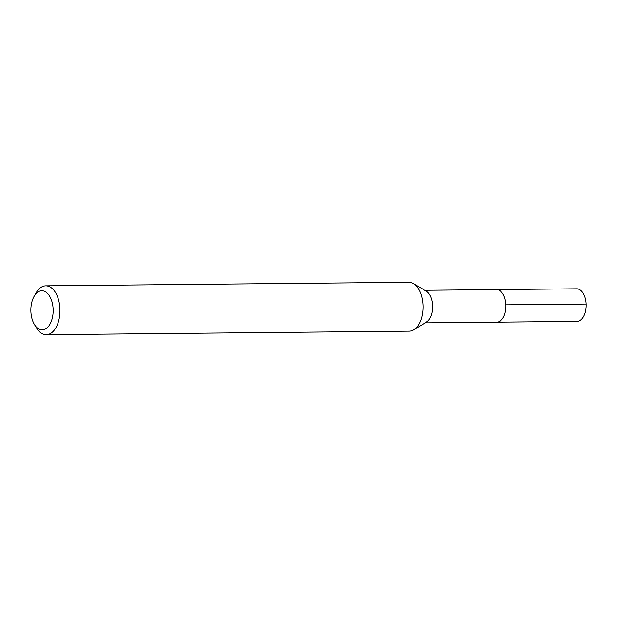 <?xml version="1.0" encoding="UTF-8"?>
<svg xmlns="http://www.w3.org/2000/svg" width="617" height="617" viewBox="0 0 617 617"><rect width="100%" height="100%" fill="white"/><g stroke="black" fill="none" stroke-linecap="round" stroke-linejoin="round"><path stroke-width="0.93" d="M425.098 322.861L577.026 321.38A16.281 9.294 -90.6 0 0 577.574 321.349A16.281 9.294 -90.6 0 0 586.15 304.52A16.281 9.294 -90.6 0 0 576.71 288.81L496.477 289.597A16.281 9.294 89.4 0 1 505.917 305.307A16.281 9.294 89.4 0 1 497.348 322.128A16.281 9.294 89.4 0 1 496.793 322.167A16.281 9.294 -90.6 0 0 497.348 322.128A16.281 9.294 -90.6 0 0 505.917 305.307A16.281 9.294 -90.6 0 0 496.477 289.597A16.281 9.294 89.4 0 0 495.929 289.628M413.344 283.581L426.254 291.155A16.281 9.294 89.4 0 1 432.687 306.502A16.281 9.294 89.4 0 1 426.555 321.966L413.799 329.794A24.425 13.944 -90.6 0 0 422.992 306.595A24.425 13.944 -90.6 0 0 413.344 283.581A24.425 13.944 -90.6 0 0 408.816 282.308L45.774 285.841A24.425 13.944 89.4 0 1 59.942 309.41A24.425 13.944 89.4 0 1 47.077 334.645A24.425 13.944 89.4 0 1 46.252 334.692A24.425 13.944 89.4 0 1 36.496 327.928L34.39 324.434A19.543 11.152 89.4 0 1 34.112 296.33A19.543 11.152 89.4 0 1 41.154 290.808A19.543 11.152 89.4 0 1 53.124 309.04A19.543 11.152 89.4 0 1 42.851 329.81A19.543 11.152 89.4 0 1 34.39 324.434M46.252 334.692L409.287 331.159A24.425 13.944 -90.6 0 0 410.12 331.105A24.425 13.944 -90.6 0 0 413.799 329.794M34.112 296.33L36.156 292.797A24.425 13.944 89.4 0 1 44.948 285.895A24.425 13.944 89.4 0 1 45.774 285.841M586.135 304.042L505.901 304.821M424.781 290.291L496.477 289.597"/></g></svg>
